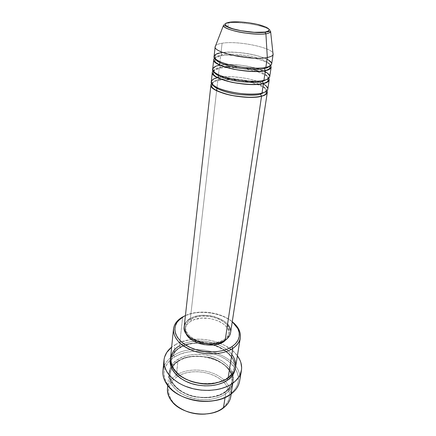 <?xml version="1.0" encoding="UTF-8"?>
<svg xmlns="http://www.w3.org/2000/svg" width="436" height="436" viewBox="0 0 436 436"><rect width="100%" height="100%" fill="white"/><g stroke="black" fill="none" stroke-linecap="round" stroke-linejoin="round"><path stroke-width="0.33" stroke-dasharray="2.18 1.64" d="M227.57 27.021L228.938 22.961C225.744 23.217 223.908 24.067 223.423 25.506C223.412 24.28 225.254 23.43 228.938 22.961L227.652 26.77M221.085 79.167L226.17 78.709L219.128 79.516L217.787 80.616C221.929 79.374 230.023 79.423 242.056 80.78C254.139 82.48 265.731 87.178 267.028 90.655C264.178 83.576 232.148 77.167 217.787 80.616L216.992 87.543L217.787 80.616L219.128 79.516L220.932 79.189M259 84.153L254.204 82.399C262.559 85.293 266.494 87.996 265.998 90.497L265.268 91.887L265.998 90.497C266.423 88.671 264.14 86.579 259.142 84.219M250.111 81.254C242.754 79.575 236.192 78.714 230.421 78.665C236.192 78.714 242.754 79.575 250.111 81.254M260.93 93.282L262.02 93.031L260.93 93.282M263.366 83.979L262.783 83.663C266.314 85.554 267.987 87.402 267.802 89.195M262.63 83.581L259.202 82.028L262.63 83.581M256.968 81.205C245.473 77.243 230.562 76.207 223.81 76.84C235.124 76.305 246.177 77.761 256.968 81.205M218.365 75.624L218.136 77.581L221.434 77.058L218.136 77.581L219.128 79.516L218.932 78.36M259.109 71.308C243.866 65.869 224.949 65.918 220.556 67.237L219.199 68.381C223.336 67.237 231.418 67.34 243.452 68.686C255.534 70.359 267.328 74.85 268.843 78.186C265.6 71.455 233.554 65.237 219.199 68.381L218.463 74.747L219.199 68.381L220.556 67.237L224.093 66.746M267.328 79.178L267.889 78.039C268.342 76.093 265.48 73.875 259.306 71.379C265.48 73.875 268.342 76.093 267.889 78.039L267.328 79.178M262.864 80.535L263.916 80.311L262.864 80.535M265.197 71.722L263.617 70.932C267.846 72.916 269.879 74.839 269.71 76.709M263.42 70.845L259.278 69.22L263.42 70.845M256.025 68.207C245.125 65.493 235.811 64.266 228.083 64.528C237.566 64.479 246.88 65.705 256.025 68.207M219.858 62.659L219.553 65.286L224.682 64.664L219.553 65.286L220.556 67.237L219.553 65.286C215.259 66.119 212.964 67.422 212.664 69.199M230.993 66.501C237.255 66.512 244.492 67.466 252.706 69.357M222.006 54.74L220.632 55.922C224.763 54.887 232.829 55.04 244.836 56.375C256.902 58.01 268.903 62.299 270.674 65.482C266.979 59.111 234.96 53.094 220.632 55.922L219.967 61.71L220.632 55.922L222.006 54.74C226.388 53.606 235.118 53.933 248.198 55.71C261.284 57.906 270.881 62.702 269.813 65.351C270.881 62.702 261.284 57.906 248.198 55.71C235.118 53.933 226.388 53.606 222.006 54.74L221.205 52.865L222.006 54.74C218.507 55.176 216.338 56.331 215.504 58.201C216.338 56.331 218.507 55.176 222.006 54.74M269.41 66.245L269.813 65.351L269.41 66.245M264.837 67.542L265.846 67.351L264.837 67.542M267.055 59.236C259.769 55.944 250.771 53.742 240.062 52.642C230.808 51.949 224.453 51.993 220.998 52.772L220.998 52.772C216.676 53.519 214.37 54.734 214.081 56.413M167.958 385.822C169.212 381.571 172.007 378.034 176.34 375.205L177.103 376.726C167.544 383.642 166.089 392.008 172.732 401.823C176.166 406.052 180.995 409.317 187.218 411.622M205.661 414.047C212.272 413.432 217.782 411.53 222.191 408.336L223.434 407.949L217.913 410.876L212.692 412.81L205.672 414.047M164.328 365.69C166.171 361.602 169.326 358.179 173.8 355.422L174.569 356.959L170.34 360.152C162.732 367.657 162.067 376.143 168.34 385.598C171.839 390.242 176.88 394.03 183.469 396.973M213.079 400.869C219.788 399.807 225.39 397.643 229.876 394.373L231.015 394.068L227.325 396.052L221.423 398.787L213.084 400.869M230.753 396.689C231.494 391.288 229.718 386.225 225.417 381.5C214.828 369.51 189.894 366.229 176.564 375.064L177.855 361.21L178.411 361.379L178.831 360.861L178.411 361.379L177.855 361.21C183.818 356.577 204.266 352.244 221.979 362.986C238.835 374.535 233.107 389.457 225.679 393.675L224.862 392.051C228.371 389.828 230.742 386.269 231.974 381.369C234.067 373.178 224.262 360.964 209.444 357.444C194.505 355.215 184.303 356.354 178.831 360.861C184.303 356.354 194.505 355.215 209.444 357.444C224.262 360.964 234.067 373.178 231.974 381.369C230.742 386.269 228.371 389.828 224.862 392.051L225.281 391.55L225.984 391.741C233.424 387.539 239.146 372.644 222.256 361.112C204.506 350.381 184.03 354.691 178.062 359.319L178.831 360.861L178.062 359.319L174.22 362.289L171.353 365.788L169.599 369.701L169.043 373.886L169.735 378.192L171.686 382.448L174.841 386.476L179.092 390.1L184.281 393.163L190.194 395.528L196.582 397.082L203.171 397.757L209.672 397.528L215.809 396.4L221.319 394.438L225.984 391.741L229.619 388.422L232.105 384.645L233.369 380.552L233.391 376.323L232.203 372.121L229.876 368.088L226.513 364.382L222.256 361.112L217.27 358.397L211.733 356.316L205.841 354.931L199.786 354.299L193.78 354.43L188.025 355.335L182.722 356.975L178.062 359.319C170.814 362.801 162.181 376.987 179.092 390.1C188.832 396.656 202.222 398.711 211.487 397.294C218.076 395.948 222.905 394.095 225.984 391.741L225.281 391.55L224.862 392.051C219.908 396.847 209.836 398.428 194.647 396.793C179.403 393.806 168.596 381.598 170.263 373.243C171.648 367.194 174.509 363.063 178.831 360.861C174.509 363.063 171.648 367.194 170.263 373.243C168.596 381.598 179.403 393.806 194.647 396.793C209.836 398.428 219.908 396.847 224.862 392.051L225.679 393.675C217.019 400.046 201.459 401.567 188.744 397.082C175.294 391.599 168.683 383.953 168.917 374.143C169.577 368.894 172.558 364.583 177.855 361.21L176.34 375.205C171.097 378.65 168.143 383.031 167.479 388.356M231.832 354.506C226.022 346.8 212.844 341.459 202.081 341.039C191.306 341.11 183.785 342.723 179.518 345.873L180.297 347.432C185.818 343.012 196.14 341.928 211.258 344.184C226.262 347.699 236.236 359.771 234.154 367.837C232.928 372.66 230.546 376.164 227.003 378.344L227.45 377.821L228.137 378.001L227.45 377.821L227.003 378.344C230.546 376.164 232.928 372.66 234.154 367.837C236.236 359.771 226.262 347.699 211.258 344.184C196.14 341.928 185.818 343.012 180.297 347.432L179.85 347.977L179.305 347.814C184.902 343.355 195.35 342.162 210.637 344.238C225.843 347.514 236.868 359.537 235.358 368.093L235.26 364.779L234.045 360.621L231.674 356.637L228.262 352.958L223.957 349.721L218.91 347.023L213.313 344.952L207.356 343.573L201.241 342.93L195.17 343.039L189.36 343.911L184.008 345.519L179.305 347.814L179.85 347.977L180.297 347.432C175.926 349.59 173.048 353.645 171.659 359.607C170.803 366.463 175.305 372.889 185.158 378.889C175.305 372.889 170.803 366.463 171.659 359.607C173.048 353.645 175.926 349.59 180.297 347.432L179.518 345.873C174.155 349.171 171.152 353.394 170.492 358.555M227.014 378.753L227.003 378.344L227.014 378.753M218.861 78.224L218.136 77.581C213.874 78.491 211.585 79.881 211.28 81.755M213.117 70.85C214.234 69.776 216.261 68.953 219.199 68.381L213.117 70.85M230.568 332.777C233.293 319.866 204.075 309.778 190.374 318.471L216.627 90.704L190.374 318.471C186.706 320.613 184.646 323.343 184.199 326.673M211.645 83.363C212.735 82.181 214.779 81.265 217.787 80.616C215.182 81.091 213.139 82.006 211.645 83.363M223.995 340.876L224.191 339.546C211.749 348.478 182.929 338.723 185.496 326.777C185.921 323.648 187.856 321.07 191.311 319.048L191.072 321.114C187.622 323.141 185.687 325.725 185.262 328.864L185.9 333.159L185.224 330.194L185.513 327.583L186.624 325.147L188.505 322.967L191.072 321.114L194.222 319.664L201.781 318.117L210.081 318.52L217.967 320.803L221.401 322.564L224.317 324.662L226.611 327.022L228.192 329.567L228.976 332.205L228.938 334.832L227.249 338.603L228.971 334.619C231.549 322.4 203.977 312.857 191.072 321.114L191.311 319.048C204.239 310.824 231.859 320.356 229.287 332.543C228.846 335.279 227.145 337.611 224.191 339.546L223.995 340.876M182.646 316.939L179.518 345.873L182.646 316.939M184.864 397.561L178.395 394.378L172.918 390.46L168.634 385.985L165.707 381.157L164.781 378.677L164.029 373.696L164.192 371.254L165.587 366.567L168.307 362.294L170.122 360.354L174.569 356.959L173.8 355.422C196.936 339.786 244.531 357.362 239.626 381.097C244.536 357.367 196.936 339.78 173.8 355.422L174.896 344.892L171.648 347.138L174.896 344.892L173.8 355.422C167.342 359.449 163.718 364.643 162.944 371.003M225.08 397.496L225.679 393.675L225.08 397.496M273.089 54.516C275.781 48.358 238.427 40.297 222.098 43.235C218.768 43.753 216.61 44.565 215.624 45.66C216.61 44.565 218.768 43.753 222.098 43.235L220.998 52.772L222.098 43.235C238.176 40.346 274.92 48.129 273.132 54.298M214.637 58.102C215.787 57.149 217.782 56.424 220.632 55.922L214.637 58.102M219.553 65.286L219.591 64.991M271.655 63.994C273.481 57.519 237.004 49.633 220.998 52.772M228.938 22.961C242.187 21.026 272.974 27.381 270.631 31.719C270.974 29.305 264.843 26.814 252.226 24.263C240.547 22.645 232.786 22.209 228.938 22.961M188.494 412.058L182.913 409.78L178.019 406.815L174.008 403.295L171.032 399.381L169.195 395.234L168.541 391.032L169.07 386.934L170.738 383.097L173.457 379.652L177.103 376.726L181.523 374.41L186.559 372.775L192.02 371.864L197.721 371.706L203.459 372.3L209.051 373.63L214.294 375.652L219.003 378.295L223.019 381.478L226.186 385.102L228.366 389.037L229.461 393.147L229.407 397.283L228.181 401.278L225.804 404.979L222.338 408.227C231.391 400.183 231.892 391.544 223.853 382.307C213.613 371.276 190.608 368.246 177.866 376.252L177.103 376.726L176.564 375.064C189.894 366.229 214.828 369.51 225.417 381.5C228.987 385.397 230.829 389.604 230.944 394.117M177.855 361.21C197.137 347.89 237.146 362.708 233.042 382.585C232.323 386.852 229.865 390.547 225.679 393.675C222.605 396.035 217.782 397.894 211.209 399.245C201.961 400.668 188.592 398.618 178.874 392.051C162.001 378.928 170.623 364.703 177.855 361.21M174.569 356.959L179.948 354.283L186.052 352.413L192.658 351.389L199.552 351.247L206.49 351.972L213.253 353.552L219.608 355.934L225.341 359.041L230.252 362.779L234.148 367.036L236.868 371.668L238.279 376.508L238.301 381.391L236.89 386.127L234.056 390.514L230.633 393.795C239.146 386.285 240.694 377.925 235.293 368.703C225.466 352.048 191.835 345.666 174.569 356.959M174.896 344.892C192.396 333.823 226.12 339.622 237.391 355.792L232.977 351.002L224.938 345.503L215.215 341.557L208.163 339.933L200.925 339.164L190.254 339.688L180.499 342.189L174.896 344.892M170.432 359.542L172.547 354.179L175.43 350.735L179.305 347.814C175.059 349.95 172.1 353.858 170.432 359.542M235.554 367.117C236.187 357.389 230.104 349.786 217.319 344.326C209.792 341.448 202.021 340.429 194.004 341.257C188.445 341.9 183.611 343.437 179.518 345.873M185.425 315.566C198.909 309.533 220.796 312.41 232.257 321.735L227.87 318.629L222.856 316.089L217.297 314.122L211.389 312.792L205.334 312.143L199.328 312.198L193.589 312.955L185.425 315.582C198.603 309.091 221.205 312.067 232.252 321.752C220.796 312.41 198.909 309.533 185.425 315.566M185.654 322.716L187.654 320.416M190.374 318.471L193.72 316.939L197.546 315.882L201.726 315.321L210.517 315.751L214.828 316.721L222.513 320.019L225.608 322.231L228.044 324.722M230.573 330.194L230.535 332.968M191.311 319.048L188.739 320.896L186.859 323.071L185.741 325.501L185.458 328.101L186.019 330.766L187.425 333.398L189.633 335.889L192.559 338.134L196.091 340.042L200.091 341.524L204.397 342.522L208.828 342.99L213.193 342.909L217.319 342.282L221.036 341.148L224.191 339.546L226.666 337.557L228.371 335.257L229.254 332.75L229.292 330.134L228.497 327.507L226.916 324.967L224.616 322.607L221.695 320.515L218.256 318.754L210.354 316.471L202.037 316.067L198.086 316.596L194.467 317.604L191.311 319.048M216.125 382.966C221.008 381.713 224.633 380.176 227.003 378.344C224.633 380.176 221.008 381.713 216.125 382.966M215.662 59.171L215.504 58.201L215.662 59.171M214.327 72.202L214.081 70.954C214.921 68.97 217.079 67.727 220.556 67.237C217.079 67.727 214.921 68.97 214.081 70.954L214.327 72.202M218.136 77.581L217.559 77.706M213.03 85.009L212.681 83.478C213.526 81.379 215.678 80.061 219.128 79.516C215.678 80.061 213.526 81.379 212.681 83.478L213.03 85.009M266.015 91.467L265.998 90.497L266.995 88.127C266.936 86.53 265.906 85.031 259.093 82.044M212.419 84.415L212.681 83.478L212.332 80.927C211.803 80.055 213.776 78.96 218.256 77.63L221.537 77.101M223.924 76.878C233.963 76.36 245.653 77.499 256.848 81.21M267.862 78.894L268.74 75.706C269.197 75.586 268.69 74.752 267.224 73.21L259.126 69.231M213.885 71.787L214 68.011C214.823 66.795 216.73 65.907 219.711 65.356L220.196 65.264M220.403 65.226L224.823 64.713M228.257 64.577C237.615 64.528 246.814 65.738 255.845 68.207M269.764 66.07L270.533 63.1C270.538 62.446 270.734 61.874 267.404 59.59C263.197 57.438 258.058 55.743 251.981 54.5C240.045 52.178 229.783 51.633 221.188 52.854C214.621 54.277 215.33 56.075 215.395 55.841L215.368 58.909M223.287 408.063L222.191 408.336M171.746 401.278L172.732 401.823M167.304 384.977L168.34 385.598M178.406 361.379C194.712 349.939 229.189 359.695 231.838 376.317L231.974 381.369C232.246 383.745 230.017 387.141 225.281 391.55C216.817 397.899 200.936 399.311 188.363 394.547C175.414 389.653 169.141 379.86 170.263 373.243C170.285 372.05 170.765 370.437 171.702 368.404C174.089 364.698 176.324 362.354 178.406 361.379M234.154 367.837C233.898 369.597 233.102 373.434 227.456 377.821C219.117 383.898 203.596 385.364 190.973 380.988C178.226 376.699 170.58 367.063 171.659 359.607C171.076 357.634 175.343 349.994 179.839 347.977C184.913 344.93 191.039 343.312 198.227 343.121C217.597 342.135 237.01 355.978 234.154 367.837M185.262 328.864L185.496 326.777M167.762 385.577L168.917 374.143M231.2 393.926L233.042 382.585M228.971 334.619L229.287 332.543M231.799 393.468L230.633 393.795"/><path stroke-width="0.65" d="M215.161 46.663L214.081 56.413C211.645 62.702 250.591 71.106 265.846 67.351L267.317 57.47C251.997 60.953 212.741 52.658 215.161 46.663L215.624 45.66L215.15 46.886C213.645 52.903 252.275 60.893 267.317 57.47L265.906 33.741C253.698 35.937 222.502 29.806 223.423 25.506C223.009 27.473 232.219 31.13 243.719 32.842C255.093 34.242 262.488 34.542 265.906 33.741L264.805 32.101C257.638 33.191 242.443 31.654 233.167 28.869C223.75 25.653 222.785 23.391 230.273 22.078L240.699 21.963L249.021 22.83L257.087 24.312L266.26 27.234L269.072 29.245L269.263 30.16L268.598 30.961L267.099 31.615L264.805 32.101L254.144 32.324L240.966 30.705L233.167 28.869L227.57 27.021M267.028 90.655C267.584 93.527 265.758 95.37 261.551 96.176L260.515 94.154L265.268 91.887L260.515 94.154L260.93 93.282L260.515 94.154C256.913 95.451 249.294 95.522 237.658 94.361C225.875 92.846 214.354 88.323 213.03 85.009C214.354 88.323 225.875 92.846 237.658 94.361C249.294 95.522 256.913 95.451 260.515 94.154L261.551 96.176C246.498 100.689 208.457 91.991 210.937 84.856L211.645 83.363C208.604 87.075 215.024 91.059 230.911 95.31C246.602 97.697 256.815 97.986 261.551 96.176L225.194 340.173L261.551 96.176C265.121 95.228 267.045 93.931 267.328 92.279L267.028 90.655M254.204 82.399L250.111 81.254L254.204 82.399M230.421 78.665L226.17 78.709L230.421 78.665M217.559 77.706C211.471 78.66 206.032 83.734 221.935 89.582C238.966 95.19 257.632 94.617 262.02 93.031L263.437 83.516L262.02 93.031C265.595 92.105 267.519 90.824 267.802 89.195L269.23 79.853L268.843 78.186C269.562 80.992 267.759 82.769 263.437 83.516C248.297 87.701 209.858 79.129 212.316 72.36L211.28 81.755C208.806 88.797 246.945 97.462 262.02 93.031C266.756 91.991 271.524 88.731 263.366 83.979M259.202 82.028L256.968 81.205L259.202 82.028M223.81 76.84L221.434 77.058L223.81 76.84M269.23 79.853C268.958 81.418 267.028 82.644 263.437 83.516L262.39 81.478L267.328 79.178L262.39 81.478L262.864 80.535L262.39 81.478C258.717 82.709 250.902 82.698 238.944 81.445C226.829 79.832 215.34 75.324 214.327 72.202C215.34 75.324 226.829 79.832 238.944 81.445C250.902 82.698 258.717 82.709 262.39 81.478L263.437 83.516C258.63 85.216 248.237 84.851 232.263 82.409C216.212 78.164 209.83 74.311 213.117 70.85L212.316 72.36M252.706 69.357L259.109 71.308M219.553 65.286C213.417 66.054 206.964 70.605 222.731 76.474C239.887 82.159 259.518 81.837 263.916 80.311L265.361 70.616L263.916 80.311C267.508 79.456 269.443 78.257 269.71 76.709L271.165 67.193L270.674 65.482C271.584 68.223 269.808 69.934 265.361 70.616C250.128 74.458 211.286 66.016 213.722 59.634L212.664 69.199C210.212 75.875 248.749 84.415 263.916 80.311C268.685 79.357 273.459 76.295 265.197 71.722M259.278 69.22L256.025 68.207L259.278 69.22M228.083 64.528L224.682 64.664L228.083 64.528M224.093 66.746L230.993 66.501M271.165 67.193C270.903 68.675 268.968 69.82 265.361 70.616L264.303 68.561C266.614 68.141 268.32 67.367 269.41 66.245C268.32 67.367 266.614 68.141 264.303 68.561L264.837 67.542L264.303 68.561C260.559 69.716 252.537 69.624 240.231 68.278C227.772 66.566 216.343 62.097 215.662 59.171C216.343 62.097 227.772 66.566 240.231 68.278C252.537 69.624 260.559 69.716 264.303 68.561L265.361 70.616C260.472 72.207 249.888 71.755 233.598 69.248C217.379 65.019 211.062 61.302 214.637 58.102L213.722 59.634M220.998 52.772C214.817 53.443 208.337 57.694 224.284 63.378C241.631 68.899 261.431 68.757 265.846 67.351C269.459 66.572 271.399 65.454 271.655 63.994L273.132 54.298C272.887 55.694 270.952 56.751 267.317 57.47L265.846 67.351C270.647 66.49 275.427 63.629 267.055 59.236M167.762 385.577L167.479 388.356C167.222 398.302 173.724 406.03 186.979 411.535C199.508 416.037 214.861 414.44 223.434 407.949L223.287 408.063C210.321 418.5 181.567 414.712 171.746 401.278C167.833 396.188 166.568 391.032 167.958 385.822M187.218 411.622C193.197 413.737 199.345 414.543 205.661 414.047M173.474 329.109L170.492 358.555C170.285 368.207 177.016 375.756 190.69 381.211C203.607 385.686 219.39 384.241 228.137 378.001L232.791 348.375L231.941 346.691C221.891 353.454 202.304 353.634 188.973 346.898C175.555 340.233 171.283 328.515 178.242 320.782L183.676 316.487L182.646 316.939L176.994 321.403C169.74 329.442 174.138 341.661 188.09 348.615C201.955 355.645 222.36 355.449 232.791 348.375C223.87 354.348 207.661 355.623 194.358 351.193C180.281 345.797 173.321 338.44 173.474 329.109C174.117 324.133 177.174 320.073 182.646 316.939L185.425 315.566L182.646 316.939L183.676 316.487L179.866 319.157L177.049 322.329L175.332 325.888L174.825 329.714L175.566 333.66L177.566 337.573L180.766 341.29L185.055 344.658L190.276 347.519L196.211 349.748L202.615 351.247L209.209 351.939L215.706 351.798L221.826 350.838L227.309 349.105L231.941 346.691L235.538 343.699L237.98 340.265L239.201 336.543L239.173 332.673L237.936 328.809L235.56 325.098L232.252 321.752C238.339 326.646 241.015 332.036 240.296 337.905C239.609 341.955 237.108 345.448 232.791 348.375L228.137 378.001C233.789 374.339 239.822 365.183 231.832 354.506M163.963 360.261C164.541 355.182 167.102 350.806 171.648 347.138L166.775 352.413L164.612 356.997L164.067 359.428L164.094 364.458L164.683 367.008L166.993 372.055L168.71 374.497L173.19 379.086L178.929 383.113L182.199 384.857L185.698 386.394L193.213 388.77L201.149 390.127L209.149 390.411L216.861 389.604L220.502 388.803L227.161 386.47L230.11 384.966L235.108 381.375L238.759 377.14L240.04 374.846L241.484 370.011L241.648 367.526L240.857 362.534L239.925 360.082L237.391 355.792C240.835 360.512 242.182 365.401 241.419 370.458C240.563 375.369 237.68 379.636 232.764 383.26L231.015 394.068L232.764 383.26C222.436 390.787 203.596 392.613 188.139 387.293C172.661 382.001 162.9 370.556 163.963 360.261L162.944 371.003C161.865 381.418 171.506 392.961 186.821 398.264C202.102 403.594 220.758 401.698 231.015 394.068C215.171 406.919 178.482 401.665 167.304 384.977C162.655 378.415 161.669 371.984 164.328 365.69M183.469 396.973C192.979 400.989 202.849 402.286 213.079 400.869M235.358 368.093C234.306 373.603 231.794 377.571 227.826 379.985L227.014 378.753L227.826 379.985L223.123 382.645L217.559 384.563L211.362 385.658L204.789 385.871L198.129 385.184L191.666 383.625L185.681 381.271L180.428 378.225L176.117 374.628L172.923 370.638L170.939 366.431L170.225 362.174L170.432 359.542C168.04 367.93 178.706 381.064 195.17 384.585C211.253 388.007 222.878 383.642 227.826 379.985L231.494 376.72L233.99 372.993L235.358 368.088M218.136 77.581L218.365 75.624M210.937 84.856L184.199 326.673C181.48 339.317 212.038 349.65 225.194 340.173L221.853 341.868L217.918 343.078L213.542 343.742L208.909 343.83L204.212 343.334L199.644 342.276L195.404 340.701L191.66 338.679L188.559 336.298L186.227 333.654L184.744 330.864L184.155 328.041L184.466 325.289L185.654 322.716M216.992 87.543L216.627 90.704L216.992 87.543M223.881 341.644L223.995 340.876L223.881 341.644L220.73 343.252L217.019 344.391L212.904 345.023L204.124 344.642L199.824 343.644L195.829 342.156L192.303 340.249L189.388 337.998L187.186 335.502L185.9 333.159C189.284 343.617 213.444 349.094 223.881 341.644L227.249 338.603L223.881 341.644M230.944 394.117C230.938 399.452 228.437 404.063 223.434 407.949L225.08 397.496L223.434 407.949C227.581 404.772 230.023 401.016 230.753 396.689L231.2 393.926M219.591 64.991L219.858 62.659M267.317 57.47C270.751 56.794 272.674 55.808 273.089 54.516L270.631 31.719C270.276 32.635 268.701 33.305 265.906 33.741L267.317 57.47M227.647 26.765L226.017 25.724L225.227 24.738L225.287 23.855L226.186 23.103L230.273 22.078C237.658 21.179 251.583 22.628 260.668 25.223C270.293 28.28 271.672 30.575 264.805 32.101L265.906 33.741C268.353 33.452 269.928 32.776 270.631 31.719C270.647 31.299 268.816 31.479 265.143 32.259C256.423 33.676 235.184 30.487 228.66 27.479L224.355 25.43L223.423 25.506L215.15 46.886M205.672 414.047L200.745 414.178L194.521 413.546L188.494 412.058M213.084 400.869L207.264 401.414L199.623 401.164L192.042 399.856L184.864 397.561M231.015 394.068C235.892 390.389 238.765 386.067 239.626 381.097C238.819 385.778 236.208 389.898 231.799 393.468L231.015 394.068M179.518 345.873C172.198 349.274 163.489 363.226 180.651 376.219C190.532 382.726 204.108 384.797 213.487 383.429C220.147 382.127 225.036 380.317 228.137 378.001C232.372 374.944 234.84 371.314 235.554 367.117L240.296 337.905M185.425 315.582L183.676 316.487L185.425 315.582M187.654 320.416L190.374 318.471M228.044 324.722L229.723 327.409L230.573 330.194M230.535 332.968L229.609 335.622L227.81 338.058L225.194 340.173C228.306 338.129 230.099 335.66 230.568 332.777L267.328 92.279M185.158 378.889C196.843 383.969 207.165 385.326 216.125 382.966C207.165 385.326 196.843 383.969 185.158 378.889M232.791 348.375C240.165 343.034 242.198 336.761 238.89 329.556C237.467 326.717 235.255 324.112 232.257 321.735L237.849 328.63C241.01 335.557 239.042 341.573 231.941 346.691L232.791 348.375M212.419 84.415L211.749 85.908C211.356 86.519 212.615 89.996 225.031 93.822C236.884 97.277 253.316 98.296 261.409 96.116C264.178 95.435 265.797 94.427 266.271 93.086L266.015 91.467M221.537 77.101L223.924 76.878M256.848 81.21L259.093 82.044M213.885 71.787L213.302 73.346C213.171 73.608 212.692 76.513 225.385 80.633C237.38 84.262 254.847 85.543 263.251 83.434C268.598 81.881 268.075 80.328 268.026 80.551L267.862 78.894M224.823 64.713L228.257 64.577M255.845 68.207L259.126 69.231M215.368 58.909L214.861 60.511C215.548 60.784 211.967 61.977 224.823 66.899C236.835 70.866 256.166 72.599 265.132 70.512C270.336 69.128 269.884 67.624 269.84 67.749L269.764 66.07M176.994 321.403L178.242 320.782M239.626 381.097L241.419 370.458M238.89 329.556L237.849 328.63"/></g></svg>
